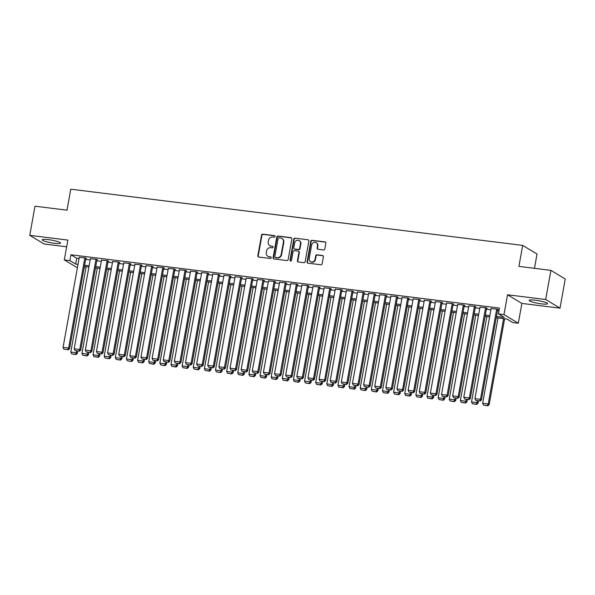 <?xml version="1.0" encoding="UTF-8"?>
<svg xmlns="http://www.w3.org/2000/svg" width="595" height="595" viewBox="0 0 595 595"><rect width="100%" height="100%" fill="white"/><g stroke="black" fill="none" stroke-linecap="round" stroke-linejoin="round"><path stroke-width="0.89" d="M275.068 236.505A0.826 0.759 -58.9 0 0 274.451 235.605L262.841 234.162A1.175 1.086 -58.9 0 0 261.54 235.174L257.836 255.768A1.175 1.086 -58.9 0 0 258.721 257.047L270.331 258.49A0.826 0.759 -58.9 0 0 270.896 256.988A0.826 0.759 -58.9 0 0 270.621 256.891L269.118 256.705A3.763 3.481 -58.9 0 1 266.277 252.607L266.59 250.889A3.763 3.481 -58.9 0 1 270.74 247.661L272.242 247.847A0.826 0.759 -58.9 0 0 272.815 246.345A0.826 0.759 -58.9 0 0 272.532 246.248L271.03 246.062A3.763 3.481 -58.9 0 1 268.196 241.964L268.501 240.246A3.763 3.481 -58.9 0 1 272.659 237.018L274.161 237.204A0.826 0.759 -58.9 0 0 275.068 236.505M274.905 235.851A0.826 0.759 -58.9 0 0 274.838 235.836L263.228 234.393A1.175 1.086 -58.9 0 0 261.926 235.404L258.223 256.006A1.175 1.086 -58.9 0 0 258.528 257.01M271.075 257.137A0.826 0.759 -58.9 0 0 271.008 257.122L269.118 256.705M272.986 246.494A0.826 0.759 -58.9 0 0 272.919 246.479L271.03 246.062M535.351 300.215A9.334 1.346 -169.8 0 0 529.178 300.386A9.334 1.346 -169.8 0 0 541.39 303.859A9.334 1.346 -169.8 0 0 547.556 303.695A9.334 1.346 -169.8 0 0 535.351 300.215M48.366 239.644A9.334 1.346 -169.8 0 0 42.193 239.815A9.334 1.346 -169.8 0 0 54.405 243.288A9.334 1.346 -169.8 0 0 60.578 243.117A9.334 1.346 -169.8 0 0 48.366 239.644M323.502 249.959A1.175 1.086 -58.9 0 0 324.803 248.948L325.837 243.169A1.175 1.086 -58.9 0 0 324.952 241.89L312.063 240.283A1.175 1.086 -58.9 0 0 310.761 241.295L307.057 261.889A1.175 1.086 -58.9 0 0 307.942 263.176L320.831 264.775A1.175 1.086 -58.9 0 0 322.133 263.771L323.39 256.787A1.175 1.086 -58.9 0 0 322.505 255.508L316.986 254.824A1.175 1.086 -58.9 0 0 315.685 255.828L315.067 259.294A3.146 2.908 -58.9 0 1 310.516 261.622A3.146 2.908 -58.9 0 1 309.221 258.565L311.661 244.999A3.146 2.908 -58.9 0 1 316.205 242.671A3.146 2.908 -58.9 0 1 317.507 245.728L317.098 247.989A1.175 1.086 -58.9 0 0 317.983 249.268L323.502 249.959M550.918 270.368L565.25 279.01L560.007 308.158L545.674 299.516L550.918 270.368L518.914 266.389L522.693 245.408L70.775 189.188L66.997 210.176L34.993 206.197L29.75 235.345L67.875 240.09L64.305 259.903L69.875 260.603L70.924 254.772L499.465 308.076L498.417 313.907L503.98 314.599L518.312 323.241L512.749 322.55L506.94 319.046L496.23 317.708M545.674 299.516L507.55 294.778L503.98 314.599M291.862 238.945A1.175 1.086 -58.9 0 0 290.977 237.658L278.081 236.059A1.175 1.086 -58.9 0 0 276.787 237.063L273.075 257.665A1.175 1.086 -58.9 0 0 273.96 258.944L286.857 260.55A1.175 1.086 -58.9 0 0 288.151 259.539L291.862 238.945M295.068 238.171L307.965 239.778A1.175 1.086 -58.9 0 1 308.85 241.057L305.146 261.651A1.175 1.086 -58.9 0 1 303.844 262.663L298.326 261.978A1.175 1.086 -58.9 0 1 297.441 260.699L298.943 252.339A1.175 1.086 -58.9 0 0 298.058 251.06L294.399 250.607A1.175 1.086 -58.9 0 0 293.097 251.618L291.535 260.312A0.826 0.759 -58.9 0 1 290.345 260.922A0.826 0.759 -58.9 0 1 290.003 260.119L293.774 239.183A1.175 1.086 -58.9 0 1 295.068 238.171L307.965 239.778M29.75 235.345L44.082 243.987L66.67 246.799M85.829 258.431L86.387 258.498L85.42 257.918L79.254 257.397M96.963 259.814L97.521 259.889L96.546 259.301L90.38 258.78M108.089 261.198L108.647 261.272L107.68 260.684L101.514 260.164M119.223 262.588L119.781 262.655L118.814 262.068L112.648 261.547M130.357 263.972L130.907 264.039L129.941 263.459L123.775 262.93M141.484 265.355L142.041 265.422L141.075 264.842L134.909 264.321M152.618 266.738L153.175 266.805L152.201 266.225L146.035 265.705M163.744 268.122L164.302 268.196L163.335 267.609L157.169 267.088M174.878 269.505L175.436 269.58L174.469 268.992L168.303 268.471M186.012 270.896L186.562 270.963L185.595 270.375L179.43 269.855M197.138 272.279L197.696 272.346L196.729 271.759L190.564 271.238M208.272 273.663L208.83 273.73L207.856 273.15L201.698 272.629M219.399 275.046L219.957 275.113L218.99 274.533L212.824 274.012M230.533 276.43L231.091 276.497L230.124 275.916L223.958 275.396M241.667 277.813L242.217 277.887L241.25 277.3L235.084 276.779M252.793 279.196L253.351 279.271L252.384 278.683L246.218 278.163M263.927 280.587L264.485 280.654L263.518 280.067L257.352 279.546M275.054 281.971L275.611 282.037L274.645 281.457L268.479 280.937M286.188 283.354L286.745 283.421L285.779 282.841L279.613 282.32M297.322 284.737L297.879 284.804L296.905 284.224L290.739 283.703M308.448 286.121L309.006 286.195L308.039 285.607L301.873 285.087M319.582 287.504L320.14 287.578L319.173 286.991L313.007 286.47M330.716 288.895L331.266 288.962L330.299 288.374L324.134 287.854M341.842 290.278L342.4 290.345L341.433 289.765L335.268 289.237M352.976 291.662L353.534 291.728L352.56 291.148L346.394 290.628M364.103 293.045L364.661 293.112L363.694 292.532L357.528 292.011M375.237 294.428L375.795 294.503L374.828 293.915L368.662 293.395M386.371 295.812L386.921 295.886L385.954 295.299L379.788 294.778M397.497 297.203L398.055 297.269L397.088 296.682L390.922 296.161M408.631 298.586L409.189 298.653L408.215 298.073L402.049 297.545M419.758 299.969L420.315 300.036L419.349 299.456L413.183 298.935M430.892 301.353L431.449 301.42L430.482 300.839L424.317 300.319M442.026 302.736L442.576 302.803L441.609 302.223L435.443 301.702M453.152 304.119L453.71 304.194L452.743 303.606L446.577 303.086M464.286 305.503L464.844 305.577L463.869 304.99L457.711 304.469M475.412 306.894L475.97 306.961L475.003 306.373L468.838 305.852M486.546 308.277L487.104 308.344L486.137 307.764L479.972 307.243M70.924 254.772L76.733 258.275L79.046 258.557M85.658 259.383L90.172 259.948M96.792 260.766L101.306 261.331M107.918 262.15L112.433 262.715M119.052 263.54L123.567 264.098M130.186 264.924L134.701 265.482M141.312 266.307L145.827 266.865M152.446 267.691L156.961 268.256M163.573 269.074L168.095 269.639M174.707 270.457L179.221 271.022M185.841 271.841L190.355 272.406M196.967 273.231L201.482 273.789M208.101 274.615L212.616 275.173M219.228 275.998L223.75 276.556M230.362 277.382L234.876 277.947M241.496 278.765L246.01 279.33M252.622 280.148L257.137 280.714M263.756 281.539L268.271 282.097M274.883 282.923L279.405 283.48M286.017 284.306L290.531 284.864M297.15 285.689L301.665 286.255M308.277 287.073L312.791 287.638M319.411 288.456L323.925 289.021M330.545 289.847L335.059 290.405M341.671 291.23L346.186 291.788M352.805 292.614L357.32 293.171M363.932 293.997L368.446 294.562M375.066 295.38L379.58 295.946M386.2 296.764L390.714 297.329M397.326 298.154L401.841 298.712M408.46 299.538L412.975 300.096M419.587 300.921L424.109 301.479M430.721 302.305L435.235 302.87M441.854 303.688L446.369 304.253M452.981 305.071L457.495 305.637M464.115 306.455L468.629 307.02M475.241 307.846L479.763 308.403M486.375 309.229L490.89 309.787M497.509 310.612L498.974 310.798M497.68 309.66L498.238 309.727L497.264 309.147L491.098 308.627M534.459 268.323L537.025 254.043L522.693 245.408M507.55 294.778L521.882 303.42L560.007 308.158M521.882 303.42L518.312 323.241M84.691 266.523L83.895 269.2M496.461 316.443L504.225 317.41L498.417 313.907M69.875 260.603L75.684 264.106L77.997 264.388M84.609 265.214L89.124 265.772M95.743 266.597L100.258 267.162M106.869 267.981L111.384 268.546M118.003 269.364L122.518 269.929M129.137 270.755L133.652 271.313M140.264 272.138L144.778 272.696M151.398 273.522L155.912 274.079M162.524 274.905L167.039 275.47M173.658 276.288L178.173 276.853M184.792 277.672L189.307 278.237M195.919 279.055L200.433 279.62M207.053 280.446L211.567 281.004M218.179 281.829L222.701 282.387M229.313 283.213L233.828 283.77M240.447 284.596L244.962 285.161M251.573 285.979L256.088 286.545M262.707 287.363L267.222 287.928M273.834 288.754L278.356 289.311M284.968 290.137L289.482 290.695M296.102 291.52L300.616 292.078M307.228 292.904L311.743 293.469M318.362 294.287L322.877 294.852M329.489 295.67L334.011 296.236M340.623 297.061L345.137 297.619M351.757 298.445L356.271 299.002M362.883 299.828L367.398 300.386M374.017 301.211L378.532 301.777M385.151 302.595L389.666 303.16M396.277 303.978L400.792 304.543M407.411 305.361L411.926 305.927M418.538 306.752L423.06 307.31M429.672 308.136L434.186 308.693M440.806 309.519L445.32 310.077M451.932 310.902L456.447 311.468M463.066 312.286L467.581 312.851M474.193 313.669L478.715 314.234M485.327 315.06L489.841 315.618M77.38 267.787L64.305 259.903M489.611 316.89L485.096 316.324M478.484 315.506L473.97 314.941M467.35 314.115L462.836 313.558M456.224 312.732L451.702 312.174M445.09 311.349L440.575 310.791M433.956 309.965L429.441 309.4M422.829 308.582L418.315 308.017M411.695 307.199L407.181 306.633M400.569 305.808L396.047 305.25M389.435 304.424L384.92 303.867M378.301 303.041L373.786 302.483M367.175 301.658L362.66 301.092M356.041 300.274L351.526 299.709M344.914 298.891L340.392 298.326M333.78 297.507L329.266 296.942M322.646 296.117L318.132 295.559M311.52 294.733L307.005 294.175M300.386 293.35L295.871 292.792M289.252 291.966L284.737 291.401M278.125 290.583L273.611 290.018M266.991 289.2L262.477 288.635M255.865 287.809L251.35 287.251M244.731 286.426L240.216 285.868M233.597 285.042L229.082 284.484M222.471 283.659L217.956 283.094M211.337 282.275L206.822 281.71M200.21 280.892L195.688 280.327M189.076 279.501L184.562 278.943M177.942 278.118L173.428 277.56M166.816 276.734L162.301 276.177M155.682 275.351L151.167 274.786M144.555 273.968L140.033 273.403M133.421 272.584L128.907 272.019M122.287 271.201L117.773 270.636M111.161 269.81L106.646 269.252M100.027 268.427L95.512 267.869M88.9 267.043L84.378 266.486M76.733 258.275L75.684 264.106M269.751 245.623L270.137 245.854A3.763 3.481 -58.9 0 0 271.417 246.293M267.832 256.267L268.219 256.497A3.763 3.481 -58.9 0 0 269.505 256.936M291.557 237.941A1.175 1.086 -58.9 0 0 291.364 237.896L278.467 236.289A1.175 1.086 -58.9 0 0 277.173 237.301L273.462 257.895A1.175 1.086 -58.9 0 0 273.767 258.899M278.995 237.807A0.826 0.759 -58.9 0 0 278.088 238.513L274.83 256.594A0.826 0.759 -58.9 0 0 275.455 257.494L277.039 257.687A3.763 3.481 -58.9 0 0 281.19 254.467L283.413 242.106A3.763 3.481 -58.9 0 0 280.58 238.007L278.995 237.807M275.173 257.397L275.559 257.628A0.826 0.759 -58.9 0 0 275.842 257.724L275.455 257.494M281.859 238.446L282.246 238.684A3.763 3.481 -58.9 0 1 283.808 242.336L281.576 254.697A3.763 3.481 -58.9 0 1 277.426 257.925L275.842 257.724M298.459 251.202L298.846 251.432A1.175 1.086 -58.9 0 1 299.33 252.578L297.827 260.93A1.175 1.086 -58.9 0 0 298.132 261.934M295.462 238.402A1.175 1.086 -58.9 0 0 294.161 239.413L290.39 260.357A0.826 0.759 -58.9 0 0 290.561 261.004M300.505 243.675A3.146 2.908 -58.9 0 0 299.203 240.618A3.146 2.908 -58.9 0 0 294.659 242.946L293.796 247.721A1.175 1.086 -58.9 0 0 294.689 249.008L298.348 249.461A1.175 1.086 -58.9 0 0 299.642 248.45L300.505 243.675L300.892 243.905A3.146 2.908 -58.9 0 0 299.59 240.849L299.203 240.618M294.287 248.866L294.674 249.097A1.175 1.086 -58.9 0 0 295.075 249.238L294.689 249.008M300.892 243.905L300.029 248.688A1.175 1.086 -58.9 0 1 298.735 249.692L295.075 249.238M316.205 242.671L316.592 242.909A3.146 2.908 -58.9 0 1 317.894 245.966L317.485 248.219A1.175 1.086 -58.9 0 0 317.789 249.223M310.516 261.622L310.902 261.852A3.146 2.908 -58.9 0 0 315.454 259.524L315.067 259.294M323.085 255.783A1.175 1.086 -58.9 0 0 322.892 255.738L317.373 255.054A1.175 1.086 -58.9 0 0 316.071 256.066L315.454 259.524M325.532 242.165A1.175 1.086 -58.9 0 0 325.339 242.12L312.449 240.521A1.175 1.086 -58.9 0 0 311.148 241.525L307.444 262.127A1.175 1.086 -58.9 0 0 307.749 263.131M76.696 350.968L76.368 352.761L70.805 352.069L86.163 266.701M75.558 354.345L71.66 353.861L75.944 354.583L75.558 354.345L76.368 352.761L77.343 353.341L77.744 351.095M70.805 352.069L71.66 353.861M75.944 354.583L77.343 353.341M84.862 257.851L68.626 348.09L69.593 348.67L85.873 258.193M79.299 257.152L63.063 347.398L68.626 348.09L67.808 349.674L63.91 349.191L67.808 349.674M69.593 348.67L68.194 349.912M63.91 349.191L63.063 347.398M87.822 352.352L87.502 354.144L81.939 353.452L97.297 268.092M86.684 355.728L82.787 355.245L87.071 355.966L86.684 355.728L87.502 354.144L88.469 354.732L88.878 352.478M81.939 353.452L82.787 355.245M87.071 355.966L88.469 354.732M98.956 353.735L98.636 355.527L93.065 354.836L108.424 269.476M97.818 357.119L93.921 356.628L98.205 357.35L97.818 357.119L98.636 355.527L99.603 356.115L100.005 353.869M93.065 354.836L93.921 356.628M98.205 357.35L99.603 356.115M110.09 355.118L109.763 356.911L104.199 356.219L119.558 270.859M108.944 358.502L105.055 358.019L109.331 358.733L108.944 358.502L109.763 356.911L110.73 357.498L111.139 355.252M104.199 356.219L105.055 358.019M109.331 358.733L110.73 357.498M121.216 356.502L120.897 358.294L115.333 357.602L130.692 272.242M120.078 359.886L116.181 359.402L120.465 360.116L120.078 359.886L120.897 358.294L121.863 358.882L122.265 356.636M115.333 357.602L116.181 359.402M120.465 360.116L121.863 358.882M95.996 259.234L79.752 349.473L80.727 350.053L97.007 259.576M90.425 258.542L74.189 348.782L79.752 349.473L78.942 351.057L75.044 350.574L78.942 351.057M80.727 350.053L79.328 351.295M75.044 350.574L74.189 348.782M107.122 260.617L90.886 350.857L91.853 351.444L108.134 260.96M101.559 259.926L85.323 350.165L90.886 350.857L90.068 352.448L86.171 351.957L90.068 352.448M91.853 351.444L90.455 352.679M86.171 351.957L85.323 350.165M118.256 262.001L102.02 352.24L102.987 352.828L119.268 262.343M112.686 261.309L96.45 351.548L102.02 352.24L101.202 353.832L97.305 353.348L101.202 353.832M102.987 352.828L101.589 354.062M97.305 353.348L96.45 351.548M129.383 263.384L113.147 353.623L114.114 354.211L130.394 263.726M123.819 262.692L107.583 352.932L113.147 353.623L112.329 355.215L108.439 354.732L112.329 355.215M114.114 354.211L112.715 355.446M108.439 354.732L107.583 352.932M132.35 357.892L132.023 359.685L126.46 358.993L141.818 273.626M131.212 361.269L127.315 360.786L131.599 361.5L131.212 361.269L132.023 359.685L132.997 360.265L133.399 358.019M126.46 358.993L127.315 360.786M131.599 361.5L132.997 360.265M140.517 264.768L124.281 355.014L125.248 355.594L141.528 265.117M134.953 264.076L118.717 354.322L124.281 355.014L123.463 356.598L119.565 356.115L123.463 356.598M125.248 355.594L123.849 356.829M119.565 356.115L118.717 354.322M143.477 359.276L143.157 361.068L137.594 360.377L152.952 275.009M142.339 362.653L138.442 362.169L142.726 362.891L142.339 362.653L143.157 361.068L144.124 361.648L144.533 359.402M137.594 360.377L138.442 362.169M142.726 362.891L144.124 361.648M151.651 266.158L135.407 356.398L136.381 356.978L152.662 266.5M146.08 265.459L129.844 355.706L135.407 356.398L134.596 357.982L130.699 357.498L134.596 357.982M136.381 356.978L134.983 358.22M130.699 357.498L129.844 355.706M154.611 360.659L154.291 362.452L148.72 361.76L164.086 276.392M153.473 364.036L149.576 363.552L153.86 364.274L153.473 364.036L154.291 362.452L155.258 363.032L155.659 360.786M148.72 361.76L149.576 363.552M153.86 364.274L155.258 363.032M162.777 267.542L146.541 357.781L147.508 358.361L163.789 267.884M157.214 266.85L140.978 357.089L146.541 357.781L145.723 359.365L141.826 358.882L145.723 359.365M147.508 358.361L146.11 359.603M141.826 358.882L140.978 357.089M165.745 362.043L165.417 363.835L159.854 363.143L175.213 277.783M164.599 365.427L160.71 364.936L164.994 365.657L164.599 365.427L165.417 363.835L166.392 364.423L166.793 362.176M159.854 363.143L160.71 364.936M164.994 365.657L166.392 364.423M173.911 268.925L157.675 359.164L158.642 359.752L174.923 269.267M168.34 268.233L152.104 358.473L157.675 359.164L156.857 360.749L152.96 360.265L156.857 360.749M158.642 359.752L157.244 360.987M152.96 360.265L152.104 358.473M176.871 363.426L176.551 365.218L170.988 364.527L186.347 279.167M175.733 366.81L171.836 366.327L176.12 367.041L175.733 366.81L176.551 365.218L177.518 365.806L177.92 363.56M170.988 364.527L171.836 366.327M176.12 367.041L177.518 365.806M185.038 270.308L168.802 360.548L169.768 361.135L186.049 270.651M179.474 269.617L163.238 359.856L168.802 360.548L167.983 362.139L164.094 361.648L167.983 362.139M169.768 361.135L168.378 362.37M164.094 361.648L163.238 359.856M188.005 364.809L187.685 366.602L182.115 365.91L197.473 280.55M186.867 368.193L182.97 367.71L187.254 368.424L186.867 368.193L187.685 366.602L188.652 367.189L189.054 364.943M182.115 365.91L182.97 367.71M187.254 368.424L188.652 367.189M196.172 271.692L179.935 361.931L180.902 362.519L197.183 272.034M190.608 271L174.372 361.239L179.935 361.931L179.117 363.523L175.22 363.039L179.117 363.523M180.902 362.519L179.504 363.753M175.22 363.039L174.372 361.239M199.139 366.193L198.812 367.993L193.249 367.301L208.607 281.933M197.994 369.577L194.096 369.093L198.38 369.807L197.994 369.577L198.812 367.993L199.779 368.573L200.188 366.327M193.249 367.301L194.096 369.093M198.38 369.807L199.779 368.573M207.305 273.075L191.069 363.322L192.036 363.902L208.317 273.425M201.735 272.384L185.499 362.623L191.069 363.322L190.251 364.906L186.354 364.423L190.251 364.906M192.036 363.902L190.638 365.137M186.354 364.423L185.499 362.623M210.266 367.584L209.946 369.376L204.375 368.684L219.741 283.317M209.128 370.96L205.23 370.477L209.514 371.198L209.128 370.96L209.946 369.376L210.913 369.956L211.314 367.71M204.375 368.684L205.23 370.477M209.514 371.198L210.913 369.956M218.432 274.459L202.196 364.705L203.163 365.285L219.443 274.808M212.869 273.767L196.633 364.014L202.196 364.705L201.378 366.289L197.481 365.806L201.378 366.289M203.163 365.285L201.764 366.527M197.481 365.806L196.633 364.014M229.566 275.849L213.33 366.089L214.297 366.669L230.577 276.192M224.003 275.158L207.759 365.397L213.33 366.089L212.512 367.673L208.614 367.189L212.512 367.673M214.297 366.669L212.898 367.911M208.614 367.189L207.759 365.397M240.692 277.233L224.456 367.472L225.431 368.06L241.704 277.575M235.129 276.541L218.893 366.78L224.456 367.472L223.638 369.056L219.748 368.573L223.638 369.056M225.431 368.06L224.032 369.294M219.748 368.573L218.893 366.78M221.4 368.967L221.072 370.759L215.509 370.068L230.867 284.7M220.262 372.344L216.364 371.86L220.648 372.582L220.262 372.344L221.072 370.759L222.047 371.339L222.448 369.093M215.509 370.068L216.364 371.86M220.648 372.582L222.047 371.339M232.526 370.35L232.206 372.143L226.643 371.451L242.001 286.091M231.388 373.727L227.491 373.243L231.775 373.965L231.388 373.727L232.206 372.143L233.173 372.73L233.582 370.484M226.643 371.451L227.491 373.243M231.775 373.965L233.173 372.73M243.66 371.734L243.34 373.526L237.769 372.834L253.128 287.474M242.522 375.118L238.625 374.627L242.909 375.348L242.522 375.118L243.34 373.526L244.307 374.114L244.709 371.868M237.769 372.834L238.625 374.627M242.909 375.348L244.307 374.114M251.826 278.616L235.59 368.855L236.557 369.443L252.838 278.958M246.263 277.925L230.027 368.164L235.59 368.855L234.772 370.447L230.875 369.956L234.772 370.447M236.557 369.443L235.159 370.678M230.875 369.956L230.027 368.164M254.794 373.117L254.467 374.909L248.903 374.218L264.262 288.858M253.649 376.501L249.759 376.018L254.035 376.732L253.649 376.501L254.467 374.909L255.434 375.497L255.843 373.251M248.903 374.218L249.759 376.018M254.035 376.732L255.434 375.497M262.96 280L246.724 370.239L247.691 370.826L263.972 280.342M257.39 279.308L241.154 369.547L246.724 370.239L245.906 371.83L242.009 371.347L245.906 371.83M247.691 370.826L246.293 372.061M242.009 371.347L241.154 369.547M265.92 374.5L265.601 376.3L260.03 375.601L275.396 290.241M264.782 377.885L260.885 377.401L265.169 378.115L264.782 377.885L265.601 376.3L266.567 376.88L266.969 374.634M260.03 375.601L260.885 377.401M265.169 378.115L266.567 376.88M274.087 281.383L257.851 371.63L258.818 372.21L275.098 281.725M268.524 280.691L252.287 370.93L257.851 371.63L257.033 373.214L253.143 372.73L257.033 373.214M258.818 372.21L257.419 373.444M253.143 372.73L252.287 370.93M277.054 375.891L276.727 377.684L271.164 376.992L286.522 291.624M275.916 379.268L272.019 378.784L276.303 379.498L275.916 379.268L276.727 377.684L277.701 378.264L278.103 376.018M271.164 376.992L272.019 378.784M276.303 379.498L277.701 378.264M285.221 282.766L268.985 373.013L269.952 373.593L286.232 283.116M279.657 282.075L263.414 372.321L268.985 373.013L268.166 374.597L264.269 374.114L268.166 374.597M269.952 373.593L268.553 374.828M264.269 374.114L263.414 372.321M288.181 377.275L287.861 379.067L282.298 378.375L297.656 293.008M287.043 380.651L283.146 380.168L287.43 380.889L287.043 380.651L287.861 379.067L288.828 379.647L289.237 377.401M282.298 378.375L283.146 380.168M287.43 380.889L288.828 379.647M296.355 284.157L280.111 374.396L281.085 374.976L297.366 284.499M290.784 283.465L274.548 373.705L280.111 374.396L279.3 375.981L275.403 375.497L279.3 375.981M281.085 374.976L279.687 376.219M275.403 375.497L274.548 373.705M299.315 378.658L298.995 380.45L293.424 379.759L308.783 294.399M298.177 382.035L294.28 381.551L298.564 382.273L298.177 382.035L298.995 380.45L299.962 381.038L300.363 378.784M293.424 379.759L294.28 381.551M298.564 382.273L299.962 381.038M307.481 285.541L291.245 375.78L292.212 376.367L308.493 285.883M301.918 284.849L285.682 375.088L291.245 375.78L290.427 377.364L286.53 376.88L290.427 377.364M292.212 376.367L290.814 377.602M286.53 376.88L285.682 375.088M310.449 380.041L310.121 381.834L304.558 381.142L319.917 295.782M309.303 383.425L305.413 382.935L309.69 383.656L309.303 383.425L310.121 381.834L311.088 382.421L311.497 380.175M304.558 381.142L305.413 382.935M309.69 383.656L311.088 382.421M318.615 286.924L302.379 377.163L303.346 377.751L319.627 287.266M313.044 286.232L296.808 376.471L302.379 377.163L301.561 378.755L297.664 378.264L301.561 378.755M303.346 377.751L301.948 378.985M297.664 378.264L296.808 376.471M321.575 381.425L321.255 383.217L315.692 382.526L331.051 297.165M320.437 384.809L316.54 384.325L320.824 385.039L320.437 384.809L321.255 383.217L322.222 383.805L322.624 381.559M315.692 382.526L316.54 384.325M320.824 385.039L322.222 383.805M329.742 288.307L313.505 378.546L314.472 379.134L330.753 288.649M324.178 287.616L307.942 377.855L313.505 378.546L312.687 380.138L308.798 379.655L312.687 380.138M314.472 379.134L313.074 380.369M308.798 379.655L307.942 377.855M332.709 382.808L332.382 384.608L326.819 383.909L342.177 298.549M331.571 386.192L327.674 385.709L331.958 386.423L331.571 386.192L332.382 384.608L333.356 385.188L333.758 382.942M326.819 383.909L327.674 385.709M331.958 386.423L333.356 385.188M343.836 384.199L343.516 385.991L337.953 385.3L353.311 299.932M342.698 387.576L338.8 387.092L343.084 387.806L342.698 387.576L343.516 385.991L344.483 386.572L344.892 384.325M337.953 385.3L338.8 387.092M343.084 387.806L344.483 386.572M354.97 385.582L354.65 387.375L349.079 386.683L364.438 301.315M353.832 388.959L349.934 388.476L354.218 389.197L353.832 388.959L354.65 387.375L355.617 387.955L356.018 385.709M349.079 386.683L349.934 388.476M354.218 389.197L355.617 387.955M340.875 289.691L324.639 379.93L325.606 380.517L341.887 290.033M335.312 288.999L319.076 379.238L324.639 379.93L323.821 381.521L319.924 381.038L323.821 381.521M325.606 380.517L324.208 381.752M319.924 381.038L319.076 379.238M352.009 291.074L335.766 381.321L336.74 381.901L353.021 291.424M346.439 290.382L330.203 380.629L335.766 381.321L334.955 382.905L331.058 382.421L334.955 382.905M336.74 381.901L335.342 383.135M331.058 382.421L330.203 380.629M363.136 292.465L346.9 382.704L347.867 383.284L364.147 292.807M357.573 291.766L341.337 382.012L346.9 382.704L346.082 384.288L342.185 383.805L346.082 384.288M347.867 383.284L346.469 384.526M342.185 383.805L341.337 382.012M366.103 386.966L365.776 388.758L360.213 388.066L375.571 302.699M364.958 390.342L361.068 389.859L365.352 390.58L364.958 390.342L365.776 388.758L366.743 389.338L367.152 387.092M360.213 388.066L361.068 389.859M365.352 390.58L366.743 389.338M374.27 293.848L358.034 384.087L359.001 384.668L375.281 294.19M368.699 293.157L352.463 383.396L358.034 384.087L357.216 385.672L353.318 385.188L357.216 385.672M359.001 384.668L357.602 385.91M353.318 385.188L352.463 383.396M377.23 388.349L376.91 390.141L371.347 389.45L386.705 304.09M376.092 391.733L372.195 391.242L376.479 391.964L376.092 391.733L376.91 390.141L377.877 390.729L378.279 388.483M371.347 389.45L372.195 391.242M376.479 391.964L377.877 390.729M385.396 295.232L369.16 385.471L370.127 386.058L386.408 295.574M379.833 294.54L363.597 384.779L369.16 385.471L368.342 387.055L364.452 386.572L368.342 387.055M370.127 386.058L368.736 387.293M364.452 386.572L363.597 384.779M388.364 389.732L388.044 391.525L382.473 390.833L397.832 305.473M387.226 393.116L383.329 392.633L387.613 393.347L387.226 393.116L388.044 391.525L389.011 392.112L389.413 389.866M382.473 390.833L383.329 392.633M387.613 393.347L389.011 392.112M396.53 296.615L380.294 386.854L381.261 387.442L397.542 296.957M390.967 295.923L374.731 386.162L380.294 386.854L379.476 388.446L375.579 387.955L379.476 388.446M381.261 387.442L379.863 388.676M375.579 387.955L374.731 386.162M399.49 391.116L399.171 392.908L393.607 392.217L408.966 306.856M398.353 394.5L394.455 394.016L398.739 394.73L398.353 394.5L399.171 392.908L400.137 393.496L400.547 391.25M393.607 392.217L394.455 394.016M398.739 394.73L400.137 393.496M407.664 297.998L391.421 388.238L392.395 388.825L408.676 298.34M402.094 297.307L385.857 387.546L391.421 388.238L390.61 389.829L386.713 389.346L390.61 389.829M392.395 388.825L390.997 390.06M386.713 389.346L385.857 387.546M410.624 392.507L410.305 394.299L404.734 393.607L420.1 308.24M409.486 395.883L405.589 395.4L409.873 396.114L409.486 395.883L410.305 394.299L411.271 394.879L411.673 392.633M404.734 393.607L405.589 395.4M409.873 396.114L411.271 394.879M421.758 393.89L421.431 395.682L415.868 394.991L431.226 309.623M420.613 397.267L416.723 396.783L421.007 397.505L420.613 397.267L421.431 395.682L422.405 396.263L422.807 394.016M415.868 394.991L416.723 396.783M421.007 397.505L422.405 396.263M432.885 395.273L432.565 397.066L427.002 396.374L442.36 311.007M431.747 398.65L427.85 398.167L432.134 398.888L431.747 398.65L432.565 397.066L433.532 397.646L433.934 395.4M427.002 396.374L427.85 398.167M432.134 398.888L433.532 397.646M418.791 299.382L402.555 389.628L403.522 390.208L419.802 299.731M413.228 298.69L396.991 388.937L402.555 389.628L401.737 391.213L397.839 390.729L401.737 391.213M403.522 390.208L402.123 391.443M397.839 390.729L396.991 388.937M429.925 300.772L413.689 391.012L414.656 391.592L430.936 301.115M424.361 300.073L408.118 390.32L413.689 391.012L412.87 392.596L408.973 392.112L412.87 392.596M414.656 391.592L413.257 392.834M408.973 392.112L408.118 390.32M441.051 302.156L424.815 392.395L425.789 392.975L442.063 302.498M435.488 301.464L419.252 391.703L424.815 392.395L423.997 393.979L420.107 393.496L423.997 393.979M425.789 392.975L424.391 394.217M420.107 393.496L419.252 391.703M444.019 396.657L443.699 398.449L438.128 397.757L453.487 312.397M442.881 400.033L438.984 399.55L443.268 400.271L442.881 400.033L443.699 398.449L444.666 399.037L445.067 396.791M438.128 397.757L438.984 399.55M443.268 400.271L444.666 399.037M452.185 303.539L435.949 393.778L436.916 394.366L453.197 303.881M446.622 302.848L430.386 393.087L435.949 393.778L435.131 395.363L431.234 394.879L435.131 395.363M436.916 394.366L435.518 395.601M431.234 394.879L430.386 393.087M455.153 398.04L454.825 399.833L449.262 399.141L464.621 313.781M454.007 401.424L450.11 400.933L454.394 401.655L454.007 401.424L454.825 399.833L455.792 400.42L456.201 398.174M449.262 399.141L450.11 400.933M454.394 401.655L455.792 400.42M463.319 304.923L447.083 395.162L448.05 395.749L464.331 305.265M457.748 304.231L441.512 394.47L447.083 395.162L446.265 396.753L442.368 396.263L446.265 396.753M448.05 395.749L446.652 396.984M442.368 396.263L441.512 394.47M466.279 399.423L465.959 401.216L460.389 400.524L475.755 315.164M465.141 402.808L461.244 402.324L465.528 403.038L465.141 402.808L465.959 401.216L466.926 401.804L467.328 399.557M460.389 400.524L461.244 402.324M465.528 403.038L466.926 401.804M474.446 306.306L458.21 396.545L459.176 397.133L475.457 306.648M468.882 305.614L452.646 395.853L458.21 396.545L457.391 398.137L453.494 397.653L457.391 398.137M459.176 397.133L457.778 398.367M453.494 397.653L452.646 395.853M477.413 400.807L477.086 402.607L471.523 401.915L486.881 316.547M476.275 404.191L472.378 403.707L476.662 404.421L476.275 404.191L477.086 402.607L478.06 403.187L478.462 400.941M471.523 401.915L472.378 403.707M476.662 404.421L478.06 403.187M485.579 307.689L469.343 397.936L470.31 398.516L486.591 308.039M480.016 306.998L463.773 397.237L469.343 397.936L468.525 399.52L464.628 399.037L468.525 399.52M470.31 398.516L468.912 399.751M464.628 399.037L463.773 397.237M503.578 318.623L488.22 403.99L482.657 403.298L498.015 317.931M487.402 405.574L483.504 405.091L487.788 405.812L487.402 405.574L488.22 403.99L489.187 404.57L504.627 318.756M482.657 403.298L483.504 405.091M487.788 405.812L489.187 404.57M496.706 309.073L480.47 399.319L481.444 399.899L497.725 309.422M491.143 308.381L474.907 398.628L480.47 399.319L479.659 400.904L475.762 400.42L479.659 400.904M481.444 399.899L480.046 401.134M475.762 400.42L474.907 398.628M274.838 235.836L274.451 235.605M271.008 257.122L270.621 256.891M272.919 246.479L272.532 246.248M258.223 256.006L257.836 255.768M261.926 235.404L261.54 235.174M263.228 234.393L262.841 234.162M273.462 257.895L273.075 257.665M277.173 237.301L276.787 237.063M278.467 236.289L278.081 236.059M291.364 237.896L290.977 237.658M277.426 257.925L277.039 257.687M281.576 254.697L281.19 254.467M283.808 242.336L283.413 242.106M297.827 260.93L297.441 260.699M299.33 252.578L298.943 252.339M290.39 260.357L290.003 260.119M294.161 239.413L293.774 239.183M298.735 249.692L298.348 249.461M300.029 248.688L299.642 248.45M317.485 248.219L317.098 247.989M317.894 245.966L317.507 245.728M316.071 256.066L315.685 255.828M317.373 255.054L316.986 254.824M322.892 255.738L322.505 255.508M307.444 262.127L307.057 261.889M311.148 241.525L310.761 241.295M312.449 240.521L312.063 240.283M325.339 242.12L324.952 241.89"/></g></svg>
